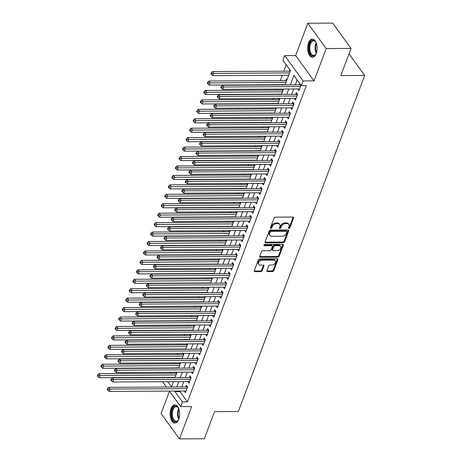 <?xml version="1.0" encoding="UTF-8"?>
<svg xmlns="http://www.w3.org/2000/svg" width="462" height="462" viewBox="0 0 462 462"><rect width="100%" height="100%" fill="white"/><g stroke="black" fill="none" stroke-linecap="round" stroke-linejoin="round"><path stroke-width="0.69" d="M288.941 228.465A0.803 0.554 144 0 0 289.865 227.812L293.566 217.972A1.143 0.785 144 0 0 293.52 217.302A1.143 0.785 144 0 0 292.937 217.048L275.387 217.14A1.143 0.785 144 0 0 274.064 218.07L270.362 227.916A0.803 0.554 144 0 0 271.725 227.91L272.205 226.634A3.661 2.524 144 0 1 276.443 223.654L277.905 223.648A3.661 2.524 144 0 1 279.753 224.463A3.661 2.524 144 0 1 279.908 226.594L279.429 227.87A0.803 0.554 144 0 0 280.798 227.864L281.277 226.588A3.661 2.524 144 0 1 285.51 223.608L286.971 223.596A3.661 2.524 144 0 1 288.825 224.411A3.661 2.524 144 0 1 288.981 226.547L288.502 227.824A0.803 0.554 144 0 0 288.941 228.465M288.519 227.778A0.803 0.554 144 0 0 289.368 227.131L293.07 217.284A1.143 0.785 144 0 0 293.127 217.065M270.38 227.876A0.803 0.554 144 0 0 271.229 227.223L271.708 225.953L272.205 226.634M279.446 227.824A0.803 0.554 144 0 0 280.301 227.177L280.781 225.901L281.277 226.588M178.771 419.305A9.096 4.764 -90.3 0 0 179.117 409.817A9.096 4.764 -90.3 0 0 174.85 404.868A9.096 4.764 -90.3 0 0 171.021 408.622A9.096 4.764 -90.3 0 0 170.674 418.11A9.096 4.764 -90.3 0 0 174.942 423.059A9.096 4.764 -90.3 0 0 178.771 419.305M316.262 53.505A9.096 4.764 -90.3 0 0 316.614 44.023A9.096 4.764 -90.3 0 0 312.341 39.074A9.096 4.764 -90.3 0 0 308.512 42.827A9.096 4.764 -90.3 0 0 308.166 52.31A9.096 4.764 -90.3 0 0 312.439 57.259A9.096 4.764 -90.3 0 0 316.262 53.505M266.892 270.68A1.143 0.785 144 0 0 266.938 271.35A1.143 0.785 144 0 0 267.521 271.604L272.441 271.575A1.143 0.785 144 0 0 273.764 270.645L277.876 259.713A1.143 0.785 144 0 0 277.829 259.043A1.143 0.785 144 0 0 277.252 258.789L259.696 258.882A1.143 0.785 144 0 0 258.373 259.817L254.262 270.749A1.143 0.785 144 0 0 254.314 271.413A1.143 0.785 144 0 0 254.891 271.668L260.839 271.639A1.143 0.785 144 0 0 262.162 270.709L263.923 266.025A1.143 0.785 144 0 0 263.871 265.361A1.143 0.785 144 0 0 263.294 265.107L260.343 265.124A3.061 2.108 144 0 1 258.795 264.443A3.061 2.108 144 0 1 259.205 261.729A3.061 2.108 144 0 1 262.208 260.164L273.764 260.106A3.061 2.108 144 0 1 275.312 260.782A3.061 2.108 144 0 1 274.907 263.496A3.061 2.108 144 0 1 271.899 265.061L269.975 265.072A1.143 0.785 144 0 0 268.653 266.002L266.892 270.68M180.197 391.048L179.989 391.609L187.439 401.882L182.473 401.905L180.7 406.624L169.433 391.106M351.033 48.429L326.195 48.556L307.808 23.227L332.646 23.1L351.033 48.429L340.829 75.566L364.674 75.445L238.357 411.503L214.512 411.63L204.314 438.773L179.475 438.9L191.626 406.566L180.7 406.624M307.808 23.227L295.657 55.561L314.039 80.89L326.195 48.556M314.039 80.89L303.112 80.948L301.339 85.666L293.884 75.398L290.309 84.916M187.439 401.882L306.306 85.643L301.339 85.666M283.275 242.764A1.143 0.785 144 0 0 284.598 241.828L288.71 230.896A1.143 0.785 144 0 0 288.658 230.226A1.143 0.785 144 0 0 288.08 229.972L270.53 230.064A1.143 0.785 144 0 0 269.202 231L265.096 241.932A1.143 0.785 144 0 0 265.142 242.596A1.143 0.785 144 0 0 265.719 242.85L283.275 242.764L282.779 242.076A1.143 0.785 144 0 0 284.101 241.147L288.213 230.209A1.143 0.785 144 0 0 288.265 229.989M283.293 245.305L279.181 256.237A1.143 0.785 144 0 1 277.858 257.172L260.308 257.259A1.143 0.785 144 0 1 259.725 257.005A1.143 0.785 144 0 1 259.679 256.341L261.44 251.663A1.143 0.785 144 0 1 262.762 250.727L269.877 250.693A1.143 0.785 144 0 0 271.206 249.757L272.372 246.656A1.143 0.785 144 0 0 272.32 245.986A1.143 0.785 144 0 0 271.743 245.732L264.333 245.772A0.803 0.554 144 0 1 264.818 244.473L282.663 244.381A1.143 0.785 144 0 1 283.241 244.635A1.143 0.785 144 0 1 283.293 245.305L282.796 244.617L278.684 255.555L279.181 256.237M169.502 391.199L161.088 413.571L179.475 438.9M176.149 372.228L175.762 373.256M179.701 362.786L179.314 363.813M183.247 353.343L182.86 354.371M186.792 343.907L186.405 344.935M190.344 334.465L189.957 335.493M193.89 325.029L193.503 326.057M197.441 315.586L197.055 316.614M200.987 306.144L200.6 307.172M204.533 296.708L204.152 297.736M208.085 287.266L207.698 288.294M211.631 277.824L211.244 278.852M215.182 268.387L214.795 269.415M218.728 258.945L218.341 259.973M222.274 249.509L221.893 250.537M225.826 240.067L225.439 241.095M229.371 230.625L228.985 231.653M232.923 221.188L232.536 222.216M236.469 211.746L236.082 212.774M240.021 202.304L239.634 203.338M243.566 192.868L243.179 193.896M247.112 183.426L246.725 184.453M250.664 173.989L250.277 175.017M254.21 164.547L253.823 165.575M257.761 155.105L257.374 156.133M261.307 145.669L260.92 146.697M264.853 136.226L264.472 137.254M268.405 126.79L268.018 127.818M271.951 117.348L271.564 118.376M275.502 107.906L275.115 108.934M279.048 98.47L278.661 99.497M282.6 89.027L282.213 90.055M286.966 79.77L286.382 78.962L285.759 80.613M297.788 88.947L298.978 90.592L301.005 85.204M294.236 98.389L295.432 100.029L297.557 94.369L296.315 92.654L295.697 94.306M290.69 107.831L291.88 109.471L294.011 103.806L292.769 102.096L292.146 103.748M287.139 117.267L288.334 118.913L290.459 113.248L289.218 111.533L288.6 113.184M283.593 126.709L284.783 128.349L286.914 122.684L285.672 120.975L285.048 122.626M280.047 136.146L281.237 137.792L283.368 132.126L282.126 130.417L281.502 132.068M276.495 145.588L277.691 147.228L279.816 141.568L278.574 139.853L277.957 141.505M272.95 155.03L274.139 156.67L276.27 151.005L275.029 149.295L274.405 150.947M269.398 164.466L270.593 166.112L272.719 160.447L271.477 158.737L270.859 160.389M265.852 173.908L267.042 175.548L269.173 169.883L267.931 168.174L267.307 169.825M262.3 183.345L263.496 184.991L265.627 179.325L264.38 177.616L263.762 179.268M258.755 192.787L259.944 194.433L262.075 188.767L260.834 187.052L260.216 188.704M255.209 202.229L256.398 203.869L258.529 198.204L257.288 196.494L256.664 198.146M251.657 211.665L252.853 213.311L254.978 207.646L253.736 205.937L253.118 207.588M248.111 221.107L249.301 222.748L251.432 217.088L250.19 215.373L249.567 217.025M244.56 230.55L245.755 232.19L247.88 226.524L246.639 224.815L246.021 226.467M241.014 239.986L242.203 241.632L244.334 235.967L243.093 234.251L242.469 235.909M237.468 249.428L238.658 251.068L240.789 245.403L239.547 243.693L238.923 245.345M233.916 258.864L235.112 260.51L237.237 254.845L235.995 253.136L235.377 254.787M230.371 268.307L231.56 269.947L233.691 264.287L232.45 262.572L231.826 264.224M226.819 277.749L228.014 279.389L230.14 273.723L228.898 272.014L228.28 273.666M223.273 287.185L224.463 288.831L226.594 283.166L225.352 281.456L224.728 283.108M219.721 296.627L220.917 298.267L223.048 292.608L221.8 290.893L221.183 292.544M216.176 306.069L217.371 307.709L219.496 302.044L218.255 300.335L217.637 301.986M212.63 315.506L213.819 317.151L215.95 311.486L214.709 309.771L214.085 311.428M209.078 324.948L210.274 326.588L212.399 320.923L211.157 319.213L210.539 320.865M205.532 334.384L206.722 336.03L208.853 330.365L207.611 328.655L206.988 330.307M201.981 343.826L203.176 345.466L205.301 339.807L204.06 338.092L203.442 339.743M198.435 353.268L199.624 354.908L201.755 349.243L200.514 347.534L199.89 349.185M194.889 362.705L196.079 364.351L198.21 358.685L196.968 356.976L196.344 358.627M191.337 372.147L192.533 373.787L194.658 368.127L193.416 366.412L192.798 368.064M187.791 381.583L188.981 383.229L191.112 377.564L189.87 375.854L189.247 377.506M297.153 79.897L295.276 84.887M293.74 88.97L291.73 94.329M290.194 98.412L288.178 103.765M286.648 107.848L284.632 113.207M283.096 117.29L281.081 122.649M279.55 126.727L277.535 132.086M275.999 136.169L273.989 141.528M272.453 145.611L270.437 150.97M268.907 155.047L266.892 160.406M265.355 164.489L263.34 169.849M261.81 173.931L259.794 179.285M258.258 183.368L256.248 188.727M254.712 192.81L252.697 198.169M251.166 202.246L249.151 207.605M247.615 211.688L245.599 217.048M244.069 221.131L242.053 226.49M240.517 230.567L238.507 235.926M236.971 240.009L234.956 245.368M233.42 249.445L231.41 254.805M229.874 258.887L227.858 264.247M226.328 268.33L224.313 273.689M222.776 277.766L220.761 283.125M219.231 287.208L217.215 292.567M215.679 296.65L213.669 302.004M212.133 306.087L210.118 311.446M208.587 315.529L206.572 320.888M205.036 324.965L203.02 330.324M201.49 334.407L199.474 339.766M197.938 343.849L195.928 349.208M194.392 353.286L192.377 358.645M190.841 362.728L188.831 368.087M187.295 372.17L185.279 377.523M183.749 381.606L181.733 386.965M299.757 83.495L299.243 84.869M184.24 391.025L185.435 392.671L187.56 387.006L186.319 385.291L185.701 386.942M286.221 64.842L283.83 71.206M282.294 75.289L280.278 80.642M277.119 89.056L276.732 90.084M273.568 98.498L273.186 99.526M270.022 107.935L269.635 108.963M266.476 117.377L266.089 118.405M262.924 126.813L262.537 127.847M259.378 136.255L258.991 137.283M255.827 145.697L255.44 146.725M252.281 155.134L251.894 156.162M248.735 164.576L248.348 165.604M245.183 174.018L244.796 175.046M241.638 183.454L241.251 184.482M238.086 192.897L237.699 193.925M234.54 202.333L234.153 203.361M230.994 211.775L230.607 212.803M227.443 221.217L227.056 222.245M223.897 230.653L223.51 231.681M220.345 240.096L219.958 241.124M216.799 249.538L216.412 250.566M213.248 258.974L212.867 260.002M209.702 268.416L209.315 269.444M206.156 277.853L205.769 278.881M202.604 287.295L202.217 288.323M199.058 296.737L198.672 297.765M195.507 306.173L195.12 307.201M191.961 315.615L191.574 316.643M188.415 325.052L188.028 326.085M184.864 334.494L184.477 335.522M181.318 343.936L180.931 344.964M177.766 353.372L177.379 354.4M174.22 362.814L173.833 363.842M170.669 372.257L170.287 373.284M172.771 381.664L173.244 382.317M289.824 69.802L289.304 71.177M287.849 75.254L288.38 75.993M364.674 75.445L348.995 53.84M285.019 84.944L290.407 70.605L282.958 60.337L284.731 55.619L303.112 80.948M295.657 55.561L284.731 55.619M166.487 387.046L162.618 381.716M175.231 391.071L175.017 391.637L182.473 401.905M288.773 88.993L286.763 94.352M285.227 98.435L283.212 103.794M281.676 107.877L279.666 113.236M278.13 117.313L276.114 122.673M274.584 126.755L272.568 132.115M271.032 136.198L269.017 141.551M267.486 145.634L265.471 150.993M263.935 155.076L261.925 160.435M260.389 164.512L258.373 169.872M256.843 173.955L254.828 179.314M253.292 183.397L251.276 188.756M249.746 192.833L247.73 198.192M246.194 202.275L244.184 207.634M242.648 211.712L240.633 217.071M239.102 221.154L237.087 226.513M235.551 230.596L233.535 235.955M232.005 240.032L229.989 245.391M228.453 249.474L226.444 254.833M224.907 258.916L222.892 264.27M221.356 268.353L219.346 273.712M217.81 277.795L215.794 283.154M214.264 287.231L212.249 292.59M210.712 296.673L208.697 302.033M207.167 306.115L205.151 311.475M203.615 315.552L201.605 320.911M200.069 324.994L198.054 330.353M196.523 334.436L194.508 339.789M192.972 343.872L190.956 349.232M189.426 353.315L187.41 358.674M185.874 362.751L183.864 368.11M182.328 372.193L180.313 377.552M178.782 381.635L176.767 386.994M167.798 381.693L171.541 386.844L173.493 381.658M175.023 377.581L177.038 372.222M178.575 368.139L180.584 362.78M182.12 358.697L184.136 353.343M185.666 349.26L187.682 343.901M189.218 339.818L191.233 334.459M192.764 330.382L194.779 325.023M196.315 320.94L198.325 315.581M199.861 311.498L201.877 306.139M203.413 302.061L205.423 296.702M206.959 292.619L208.974 287.26M210.505 283.183L212.52 277.824M214.056 273.741L216.072 268.382M217.602 264.299L219.617 258.939M221.154 254.862L223.163 249.503M224.699 245.42L226.715 240.061M228.245 235.978L230.261 230.625M231.797 226.542L233.812 221.183M235.343 217.1L237.358 211.74M238.894 207.663L240.904 202.304M242.44 198.221L244.456 192.862M245.986 188.779L248.002 183.42M249.538 179.343L251.553 173.983M253.084 169.9L255.099 164.541M256.635 160.458L258.651 155.105M260.181 151.022L262.197 145.663M263.733 141.58L265.742 136.221M267.279 132.144L269.294 126.784M270.824 122.701L272.84 117.342M274.376 113.259L276.392 107.9M277.922 103.823L279.937 98.464M281.474 94.381L283.483 89.022M179.989 391.609L175.017 391.637M288.825 224.411L288.328 223.729A3.661 2.524 144 0 0 286.475 222.915L286.971 223.596M280.781 225.901A3.661 2.524 144 0 1 285.014 222.921L286.475 222.915M279.753 224.463L279.256 223.775A3.661 2.524 144 0 0 277.408 222.961L277.905 223.648M271.708 225.953A3.661 2.524 144 0 1 275.947 222.967L277.408 222.961M265.038 242.152A1.143 0.785 144 0 0 265.223 242.169L282.779 242.076M286.96 231.924A0.803 0.554 144 0 0 286.521 231.277L271.113 231.358A0.803 0.554 144 0 0 270.189 232.011L269.681 233.35A3.661 2.524 144 0 0 269.837 235.487A3.661 2.524 144 0 0 271.685 236.301L282.218 236.249A3.661 2.524 144 0 0 286.457 233.264L286.96 231.924M286.925 231.456L286.428 230.769A0.803 0.554 144 0 0 286.024 230.59L286.521 231.277M269.837 235.487L269.34 234.806A3.661 2.524 144 0 1 269.184 232.669L269.692 231.323A0.803 0.554 144 0 1 270.617 230.671L286.024 230.59M259.627 256.56A1.143 0.785 144 0 0 259.811 256.577L277.362 256.485A1.143 0.785 144 0 0 278.684 255.555M272.32 245.986L271.823 245.305A1.143 0.785 144 0 0 271.246 245.051L263.912 245.091M277.269 250.652A3.061 2.108 144 0 0 280.272 249.087A3.061 2.108 144 0 0 280.677 246.373A3.061 2.108 144 0 0 279.129 245.697L275.057 245.715A1.143 0.785 144 0 0 273.735 246.65L272.568 249.751A1.143 0.785 144 0 0 272.62 250.421A1.143 0.785 144 0 0 273.198 250.675L277.269 250.652M280.677 246.373L280.18 245.692A3.061 2.108 144 0 0 278.632 245.01L279.129 245.697M272.62 250.421L272.118 249.734A1.143 0.785 144 0 1 272.072 249.07L273.238 245.963A1.143 0.785 144 0 1 274.561 245.033L278.632 245.01M275.312 260.782L274.815 260.1A3.061 2.108 144 0 0 273.267 259.419L273.764 260.106M258.795 264.443L258.298 263.756A3.061 2.108 144 0 1 258.708 261.047A3.061 2.108 144 0 1 261.711 259.482L273.267 259.419M254.21 270.969A1.143 0.785 144 0 0 254.395 270.986L260.343 270.951A1.143 0.785 144 0 0 261.665 270.022L263.427 265.344A1.143 0.785 144 0 0 263.479 265.124M266.84 270.899A1.143 0.785 144 0 0 267.024 270.917L271.945 270.894A1.143 0.785 144 0 0 273.267 269.964L277.379 259.026A1.143 0.785 144 0 0 277.437 258.807M290.2 71.165A1.167 0.803 -36 0 1 290.101 71.171L212.41 71.575L213.652 73.291L212.763 75.647L288.663 75.254M289.547 72.892L211.723 73.493L211.226 72.805L210.868 73.753L211.365 74.434L211.723 73.493M212.763 75.647L211.365 74.434M211.226 72.805L212.41 71.575M300.756 85.857L300.04 84.864L222.349 85.268L223.591 86.983L300.485 86.579M221.656 87.179L221.159 86.498L220.807 87.439L221.304 88.126L221.656 87.179L223.591 86.983L222.701 89.339L299.601 88.941M300.04 84.864A1.167 0.803 144 0 0 300.433 84.794L300.652 84.719M222.349 85.268L221.159 86.498M221.304 88.126L222.701 89.339M316.395 53.142A7.871 4.123 89.7 0 1 315.748 54.36A7.871 4.123 89.7 0 1 310.349 53.829A7.871 4.123 89.7 0 1 309.829 43.544A7.871 4.123 89.7 0 1 315.685 41.938A7.871 4.123 89.7 0 1 316.343 43.151M315.841 42.181A7.288 3.817 -90.3 0 0 313.64 40.87A7.288 3.817 -90.3 0 0 310.574 43.878A7.288 3.817 -90.3 0 0 310.297 51.478A7.288 3.817 -90.3 0 0 313.721 55.446A7.288 3.817 -90.3 0 0 315.904 54.118M312.924 39.137A9.038 4.73 -90.3 0 0 309.332 42.856A9.038 4.73 -90.3 0 0 308.939 52.096A9.038 4.73 -90.3 0 0 313.017 57.19M178.898 418.936A7.871 4.123 89.7 0 1 178.257 420.154A7.871 4.123 89.7 0 1 175.294 421.789A7.871 4.123 89.7 0 1 171.587 413.144A7.871 4.123 89.7 0 1 176.086 406.133A7.871 4.123 89.7 0 1 178.188 407.738A7.871 4.123 89.7 0 1 178.846 408.945M178.344 407.975A7.288 3.817 -90.3 0 0 176.553 406.71A7.288 3.817 -90.3 0 0 176.149 406.67A7.288 3.817 -90.3 0 0 172.372 413.588A7.288 3.817 -90.3 0 0 175.82 421.205A7.288 3.817 -90.3 0 0 176.224 421.246A7.288 3.817 -90.3 0 0 178.407 419.912M175.427 404.931A9.038 4.73 -90.3 0 0 170.957 413.709A9.038 4.73 -90.3 0 0 175.231 422.949A9.038 4.73 -90.3 0 0 175.52 422.99M286.648 80.607A1.167 0.803 -36 0 1 286.555 80.613L208.864 81.017L210.106 82.727L209.217 85.089L285.112 84.69M286.001 82.334L208.171 82.929L207.675 82.248L207.322 83.189L207.819 83.876L208.171 82.929M209.217 85.089L207.819 83.876M207.675 82.248L208.864 81.017M283.102 90.05A1.167 0.803 -36 0 1 283.004 90.05L205.313 90.46L206.554 92.169L205.671 94.531L281.566 94.133M282.449 91.771L204.626 92.371L204.129 91.684L203.777 92.631L204.273 93.312L204.626 92.371M205.671 94.531L204.273 93.312M204.129 91.684L205.313 90.46M279.55 99.486A1.167 0.803 -36 0 1 279.458 99.492L201.767 99.896L203.009 101.611L202.119 103.967L278.014 103.575M278.904 101.213L201.08 101.813L200.583 101.126L200.225 102.067L200.722 102.755L201.08 101.813M202.119 103.967L200.722 102.755M200.583 101.126L201.767 99.896M276.005 108.928A1.167 0.803 -36 0 1 275.906 108.934L198.215 109.338L199.457 111.047L198.573 113.409L274.468 113.011M275.358 110.655L197.528 111.25L197.031 110.568L196.679 111.509L197.176 112.197L197.528 111.25M198.573 113.409L197.176 112.197M197.031 110.568L198.215 109.338M297.21 95.293L296.488 94.306L218.797 94.71L220.039 96.419L296.939 96.021M218.11 96.622L217.614 95.94L217.261 96.881L217.758 97.569L218.11 96.622L220.039 96.419L219.155 98.781L296.05 98.377M296.488 94.306A1.167 0.803 144 0 0 296.887 94.231L297.349 94.075M218.797 94.71L217.614 95.94M217.758 97.569L219.155 98.781M293.659 104.735L292.943 103.742L215.252 104.152L216.493 105.862L293.387 105.457M214.564 106.064L214.068 105.376L213.71 106.324L214.206 107.005L214.564 106.064L216.493 105.862L215.604 108.224L292.504 107.819M292.943 103.742A1.167 0.803 144 0 0 293.341 103.673L293.797 103.517M215.252 104.152L214.068 105.376M214.206 107.005L215.604 108.224M290.113 114.172L289.391 113.184L211.7 113.588L212.942 115.298L289.841 114.899M211.013 115.5L210.516 114.819L210.164 115.76L210.66 116.447L211.013 115.5L212.942 115.298L212.058 117.66L288.952 117.256M289.391 113.184A1.167 0.803 144 0 0 289.79 113.115L290.252 112.959M211.7 113.588L210.516 114.819M210.66 116.447L212.058 117.66M286.567 123.614L285.845 122.621L208.154 123.031L209.396 124.74L286.29 124.336M207.467 124.942L206.97 124.255L206.612 125.202L207.109 125.883L207.467 124.942L209.396 124.74L208.506 127.102L285.406 126.698M285.845 122.621A1.167 0.803 144 0 0 286.244 122.551L286.706 122.395M208.154 123.031L206.97 124.255M207.109 125.883L208.506 127.102M272.459 118.364A1.167 0.803 -36 0 1 272.361 118.37L194.669 118.78L195.911 120.49L195.022 122.852L270.923 122.453M271.806 120.091L193.982 120.692L193.486 120.005L193.128 120.952L193.624 121.633L193.982 120.692M195.022 122.852L193.624 121.633M193.486 120.005L194.669 118.78M283.015 133.056L282.299 132.063L204.608 132.467L205.85 134.182L282.744 133.778M203.915 134.384L203.419 133.697L203.066 134.644L203.563 135.326L203.915 134.384L205.85 134.182L204.961 136.538L281.855 136.14M282.299 132.063A1.167 0.803 144 0 0 282.692 131.993L283.154 131.837M204.608 132.467L203.419 133.697M203.563 135.326L204.961 136.538M268.907 127.807A1.167 0.803 -36 0 1 268.815 127.812L191.124 128.217L192.365 129.932L191.476 132.288L267.371 131.889M268.26 129.533L190.431 130.128L189.934 129.447L189.582 130.388L190.078 131.075L190.431 130.128M191.476 132.288L190.078 131.075M189.934 129.447L191.124 128.217M279.47 142.492L278.748 141.505L201.057 141.909L202.298 143.618L279.198 143.22M200.369 143.821L199.873 143.139L199.52 144.08L200.017 144.768L200.369 143.821L202.298 143.618L201.415 145.98L278.309 145.576M278.748 141.505A1.167 0.803 144 0 0 279.146 141.43L279.608 141.274M201.057 141.909L199.873 143.139M200.017 144.768L201.415 145.98M265.361 137.249A1.167 0.803 -36 0 1 265.263 137.249L187.572 137.659L188.814 139.368L187.93 141.73L263.825 141.332M264.709 138.97L186.885 139.57L186.388 138.883L186.03 139.83L186.527 140.512L186.885 139.57M187.93 141.73L186.527 140.512M186.388 138.883L187.572 137.659M275.918 151.934L275.202 150.941L197.511 151.351L198.752 153.061L275.647 152.656M196.824 153.263L196.327 152.576L195.969 153.523L196.465 154.204L196.824 153.263L198.752 153.061L197.863 155.423L274.763 155.018M275.202 150.941A1.167 0.803 144 0 0 275.595 150.872L276.057 150.716M197.511 151.351L196.327 152.576M196.465 154.204L197.863 155.423M261.81 146.685A1.167 0.803 -36 0 1 261.717 146.691L184.026 147.095L185.268 148.81L184.378 151.166L260.273 150.774M261.163 148.412L183.339 149.012L182.837 148.325L182.484 149.272L182.981 149.954L183.339 149.012M184.378 151.166L182.981 149.954M182.837 148.325L184.026 147.095M272.372 161.377L271.65 160.383L193.959 160.788L195.201 162.503L272.101 162.098M193.272 162.699L192.775 162.018L192.423 162.959L192.92 163.646L193.272 162.699L195.201 162.503L194.317 164.859L271.211 164.46M271.65 160.383A1.167 0.803 144 0 0 272.049 160.314L272.511 160.158M193.959 160.788L192.775 162.018M192.92 163.646L194.317 164.859M258.264 156.127A1.167 0.803 -36 0 1 258.166 156.133L180.475 156.537L181.716 158.247L180.833 160.609L256.728 160.21M257.617 157.854L179.787 158.449L179.291 157.767L178.938 158.709L179.435 159.396L179.787 158.449M180.833 160.609L179.435 159.396M179.291 157.767L180.475 156.537M268.826 170.813L268.104 169.82L190.413 170.23L191.655 171.939L268.549 171.541M189.726 172.141L189.229 171.46L188.871 172.401L189.368 173.088L189.726 172.141L191.655 171.939L190.766 174.301L267.665 173.897M268.104 169.82A1.167 0.803 144 0 0 268.503 169.75L268.959 169.594M190.413 170.23L189.229 171.46M189.368 173.088L190.766 174.301M254.712 165.563A1.167 0.803 -36 0 1 254.62 165.569L176.929 165.979L178.17 167.689L177.281 170.051L253.182 169.652M254.065 167.29L176.241 167.891L175.745 167.204L175.387 168.151L175.883 168.832L176.241 167.891M177.281 170.051L175.883 168.832M175.745 167.204L176.929 165.979M265.275 180.255L264.559 179.262L186.862 179.666L188.109 181.381L265.003 180.977M186.174 181.583L185.678 180.896L185.326 181.843L185.822 182.525L186.174 181.583L188.109 181.381L187.22 183.737L264.114 183.339M264.559 179.262A1.167 0.803 144 0 0 264.951 179.192L265.413 179.037M186.862 179.666L185.678 180.896M185.822 182.525L187.22 183.737M251.166 175.006A1.167 0.803 -36 0 1 251.074 175.011L173.377 175.416L174.624 177.131L173.735 179.487L249.63 179.094M250.52 176.732L172.69 177.333L172.193 176.646L171.841 177.587L172.338 178.274L172.69 177.333M173.735 179.487L172.338 178.274M172.193 176.646L173.377 175.416M261.729 189.691L261.007 188.704L183.316 189.108L184.557 190.818L261.457 190.419M182.629 191.02L182.132 190.338L181.774 191.28L182.271 191.967L182.629 191.02L184.557 190.818L183.674 193.18L260.568 192.775M261.007 188.704A1.167 0.803 144 0 0 261.405 188.635L261.867 188.479M183.316 189.108L182.132 190.338M182.271 191.967L183.674 193.18M247.62 184.448A1.167 0.803 -36 0 1 247.522 184.453L169.831 184.858L171.073 186.567L170.189 188.929L246.084 188.531M246.968 186.174L169.144 186.769L168.647 186.088L168.289 187.029L168.786 187.716L169.144 186.769M170.189 188.929L168.786 187.716M168.647 186.088L169.831 184.858M258.177 199.134L257.461 198.14L179.77 198.55L181.012 200.26L257.906 199.855M179.077 200.462L178.58 199.775L178.228 200.722L178.725 201.403L179.077 200.462L181.012 200.26L180.122 202.622L257.022 202.217M257.461 198.14A1.167 0.803 144 0 0 257.854 198.071L258.316 197.915M179.77 198.55L178.58 199.775M178.725 201.403L180.122 202.622M244.069 193.884A1.167 0.803 -36 0 1 243.976 193.89L166.285 194.3L167.527 196.009L166.638 198.371L242.533 197.973M243.422 195.611L165.592 196.211L165.096 195.524L164.743 196.471L165.24 197.153L165.592 196.211M166.638 198.371L165.24 197.153M165.096 195.524L166.285 194.3M254.631 208.576L253.909 207.582L176.218 207.987L177.46 209.702L254.36 209.298M175.531 209.904L175.034 209.217L174.682 210.158L175.179 210.845L175.531 209.904L177.46 209.702L176.576 212.058L253.471 211.66M253.909 207.582A1.167 0.803 144 0 0 254.308 207.513L254.77 207.357M176.218 207.987L175.034 209.217M175.179 210.845L176.576 212.058M240.523 203.326A1.167 0.803 -36 0 1 240.425 203.332L162.734 203.736L163.975 205.451L163.092 207.808L238.987 207.409M239.87 205.053L162.047 205.648L161.55 204.966L161.198 205.908L161.694 206.595L162.047 205.648M163.092 207.808L161.694 206.595M161.55 204.966L162.734 203.736M251.08 218.012L250.364 217.025L172.673 217.429L173.914 219.138L250.808 218.74M171.985 219.34L171.489 218.659L171.131 219.6L171.627 220.287L171.985 219.34L173.914 219.138L173.025 221.5L249.925 221.096M250.364 217.025A1.167 0.803 144 0 0 250.762 216.949L251.218 216.793M172.673 217.429L171.489 218.659M171.627 220.287L173.025 221.5M236.971 212.768A1.167 0.803 -36 0 1 236.879 212.768L159.188 213.178L160.43 214.888L159.54 217.25L235.435 216.851M236.325 214.489L158.501 215.09L158.004 214.403L157.646 215.35L158.143 216.031L158.501 215.09M159.54 217.25L158.143 216.031M158.004 214.403L159.188 213.178M247.534 227.454L246.812 226.461L169.121 226.871L170.368 228.58L247.262 228.176M168.434 228.782L167.937 228.095L167.585 229.042L168.081 229.724L168.434 228.782L170.368 228.58L169.479 230.942L246.373 230.538M246.812 226.461A1.167 0.803 144 0 0 247.21 226.392L247.672 226.236M169.121 226.871L167.937 228.095M168.081 229.724L169.479 230.942M233.425 222.205A1.167 0.803 -36 0 1 233.327 222.21L155.636 222.615L156.878 224.33L155.994 226.686L231.889 226.293M232.779 223.931L154.949 224.532L154.452 223.845L154.1 224.792L154.597 225.473L154.949 224.532M155.994 226.686L154.597 225.473M154.452 223.845L155.636 222.615M243.988 236.891L243.266 235.903L165.575 236.307L166.817 238.022L243.717 237.618M164.888 238.219L164.391 237.537L164.033 238.479L164.53 239.166L164.888 238.219L166.817 238.022L165.927 240.379L242.827 239.98M243.266 235.903A1.167 0.803 144 0 0 243.665 235.834L244.127 235.678M165.575 236.307L164.391 237.537M164.53 239.166L165.927 240.379M229.88 231.647A1.167 0.803 -36 0 1 229.781 231.653L152.09 232.057L153.332 233.766L152.443 236.128L228.344 235.73M229.227 233.374L151.403 233.968L150.907 233.287L150.548 234.228L151.045 234.915L151.403 233.968M152.443 236.128L151.045 234.915M150.907 233.287L152.09 232.057M240.436 246.333L239.72 245.339L162.029 245.749L163.271 247.459L240.165 247.06M161.336 247.661L160.84 246.974L160.487 247.921L160.984 248.602L161.336 247.661L163.271 247.459L162.381 249.821L239.281 249.416M239.72 245.339A1.167 0.803 144 0 0 240.113 245.27L240.575 245.114M162.029 245.749L160.84 246.974M160.984 248.602L162.381 249.821M226.328 241.083A1.167 0.803 -36 0 1 226.236 241.089L148.545 241.499L149.786 243.208L148.897 245.57L224.792 245.172M225.681 242.81L147.852 243.41L147.355 242.723L147.003 243.67L147.499 244.352L147.852 243.41M148.897 245.57L147.499 244.352M147.355 242.723L148.545 241.499M236.891 255.775L236.169 254.781L158.478 255.186L159.719 256.901L236.619 256.497M157.79 257.103L157.294 256.416L156.941 257.363L157.438 258.044L157.79 257.103L159.719 256.901L158.836 259.257L235.73 258.859M236.169 254.781A1.167 0.803 144 0 0 236.567 254.712L237.029 254.556M158.478 255.186L157.294 256.416M157.438 258.044L158.836 259.257M222.782 250.525A1.167 0.803 -36 0 1 222.684 250.531L144.993 250.935L146.235 252.65L145.351 255.007L221.246 254.614M222.13 252.252L144.306 252.847L143.809 252.165L143.451 253.107L143.953 253.794L144.306 252.847M145.351 255.007L143.953 253.794M143.809 252.165L144.993 250.935M233.339 265.211L232.623 264.224L154.932 264.628L156.173 266.337L233.067 265.939M154.244 266.539L153.748 265.858L153.39 266.799L153.886 267.486L154.244 266.539L156.173 266.337L155.284 268.699L232.184 268.295M232.623 264.224A1.167 0.803 144 0 0 233.015 264.154L233.477 263.993M154.932 264.628L153.748 265.858M153.886 267.486L155.284 268.699M219.231 259.967A1.167 0.803 -36 0 1 219.138 259.973L141.447 260.377L142.689 262.087L141.799 264.449L217.694 264.05M218.584 261.688L140.76 262.289L140.263 261.608L139.905 262.549L140.402 263.236L140.76 262.289M141.799 264.449L140.402 263.236M140.263 261.608L141.447 260.377M229.793 274.653L229.071 273.66L151.38 274.07L152.622 275.779L229.522 275.375M150.693 275.981L150.196 275.294L149.844 276.241L150.341 276.923L150.693 275.981L152.622 275.779L151.738 278.141L228.632 277.737M229.071 273.66A1.167 0.803 144 0 0 229.47 273.591L229.932 273.435M151.38 274.07L150.196 275.294M150.341 276.923L151.738 278.141M215.685 269.404A1.167 0.803 -36 0 1 215.587 269.41L137.895 269.82L139.137 271.529L138.254 273.891L214.149 273.492M215.038 271.13L137.208 271.731L136.712 271.044L136.359 271.991L136.856 272.672L137.208 271.731M138.254 273.891L136.856 272.672M136.712 271.044L137.895 269.82M226.247 284.095L225.525 283.102L147.834 283.506L149.076 285.221L225.97 284.817M147.147 285.424L146.65 284.736L146.292 285.678L146.789 286.365L147.147 285.424L149.076 285.221L148.187 287.578L225.086 287.179M225.525 283.102A1.167 0.803 144 0 0 225.924 283.033L226.386 282.877M147.834 283.506L146.65 284.736M146.789 286.365L148.187 287.578M212.133 278.846A1.167 0.803 -36 0 1 212.041 278.852L134.35 279.256L135.591 280.965L134.702 283.327L210.603 282.929M211.486 280.573L133.662 281.167L133.166 280.486L132.808 281.427L133.304 282.115L133.662 281.167M134.702 283.327L133.304 282.115M133.166 280.486L134.35 279.256M222.696 293.532L221.979 292.544L144.288 292.948L145.53 294.658L222.424 294.259M143.595 294.86L143.099 294.178L142.746 295.12L143.243 295.807L143.595 294.86L145.53 294.658L144.641 297.02L221.535 296.616M221.979 292.544A1.167 0.803 144 0 0 222.372 292.469L222.834 292.313M144.288 292.948L143.099 294.178M143.243 295.807L144.641 297.02M208.587 288.288A1.167 0.803 -36 0 1 208.495 288.288L130.798 288.698L132.045 290.407L131.156 292.769L207.051 292.371M207.94 290.009L130.111 290.61L129.614 289.922L129.262 290.869L129.758 291.551L130.111 290.61M131.156 292.769L129.758 291.551M129.614 289.922L130.798 288.698M219.15 302.974L218.428 301.981L140.737 302.391L141.978 304.1L218.878 303.696M140.05 304.302L139.553 303.615L139.195 304.562L139.697 305.243L140.05 304.302L141.978 304.1L141.095 306.462L217.989 306.058M218.428 301.981A1.167 0.803 144 0 0 218.826 301.911L219.288 301.755M140.737 302.391L139.553 303.615M139.697 305.243L141.095 306.462M205.041 297.724A1.167 0.803 -36 0 1 204.943 297.73L127.252 298.134L128.494 299.85L127.61 302.206L203.505 301.813M204.389 299.451L126.565 300.052L126.068 299.364L125.71 300.312L126.207 300.993L126.565 300.052M127.61 302.206L126.207 300.993M126.068 299.364L127.252 298.134M215.598 312.41L214.882 311.423L137.191 311.827L138.433 313.542L215.327 313.138M136.504 313.738L136.007 313.057L135.649 313.998L136.146 314.686L136.504 313.738L138.433 313.542L137.543 315.898L214.443 315.5M214.882 311.423A1.167 0.803 144 0 0 215.275 311.353L215.737 311.197M137.191 311.827L136.007 313.057M136.146 314.686L137.543 315.898M201.49 307.166A1.167 0.803 -36 0 1 201.397 307.172L123.706 307.577L124.948 309.286L124.059 311.648L199.954 311.249M200.843 308.893L123.013 309.488L122.517 308.807L122.164 309.748L122.661 310.435L123.013 309.488M124.059 311.648L122.661 310.435M122.517 308.807L123.706 307.577M197.944 316.603A1.167 0.803 -36 0 1 197.846 316.609L120.155 317.019L121.396 318.728L120.513 321.09L196.408 320.692M197.297 318.33L119.467 318.93L118.971 318.243L118.619 319.19L119.115 319.871L119.467 318.93M120.513 321.09L119.115 319.871M118.971 318.243L120.155 317.019M194.392 326.045A1.167 0.803 -36 0 1 194.3 326.051L116.609 326.455L117.85 328.17L116.961 330.526L192.862 330.128M193.745 327.772L115.922 328.367L115.425 327.685L115.067 328.626L115.564 329.314L115.922 328.367M116.961 330.526L115.564 329.314M115.425 327.685L116.609 326.455M212.052 321.852L211.33 320.859L133.639 321.269L134.881 322.978L211.781 322.574M132.952 323.181L132.455 322.493L132.103 323.44L132.6 324.122L132.952 323.181L134.881 322.978L133.997 325.34L210.891 324.936M211.33 320.859A1.167 0.803 144 0 0 211.729 320.79L212.191 320.634M133.639 321.269L132.455 322.493M132.6 324.122L133.997 325.34M208.506 331.294L207.785 330.301L130.093 330.705L131.335 332.421L208.229 332.016M129.406 332.623L128.91 331.935L128.552 332.883L129.048 333.564L129.406 332.623L131.335 332.421L130.446 334.777L207.346 334.378M207.785 330.301A1.167 0.803 144 0 0 208.183 330.232L208.639 330.076M130.093 330.705L128.91 331.935M129.048 333.564L130.446 334.777M204.955 340.731L204.239 339.743L126.542 340.147L127.789 341.857L204.683 341.458M125.855 342.059L125.358 341.378L125.006 342.319L125.502 343.006L125.855 342.059L127.789 341.857L126.9 344.219L203.794 343.815M204.239 339.743A1.167 0.803 144 0 0 204.631 339.668L205.093 339.512M126.542 340.147L125.358 341.378M125.502 343.006L126.9 344.219M190.846 335.487A1.167 0.803 -36 0 1 190.748 335.487L113.057 335.897L114.299 337.607L113.415 339.968L189.31 339.57M190.2 337.208L112.37 337.809L111.873 337.127L111.521 338.068L112.018 338.756L112.37 337.809M113.415 339.968L112.018 338.756M111.873 337.127L113.057 335.897M201.409 350.173L200.687 349.18L122.996 349.59L124.238 351.299L201.137 350.895M122.309 351.501L121.812 350.814L121.454 351.761L121.951 352.442L122.309 351.501L124.238 351.299L123.354 353.661L200.248 353.257M200.687 349.18A1.167 0.803 144 0 0 201.085 349.11L201.548 348.954M122.996 349.59L121.812 350.814M121.951 352.442L123.354 353.661M187.301 344.923A1.167 0.803 -36 0 1 187.202 344.929L109.511 345.333L110.753 347.049L109.864 349.405L185.764 349.012M186.648 346.65L108.824 347.251L108.327 346.564L107.969 347.511L108.466 348.192L108.824 347.251M109.864 349.405L108.466 348.192M108.327 346.564L109.511 345.333M197.857 359.615L197.141 358.622L119.45 359.026L120.692 360.741L197.586 360.337M118.757 360.938L118.26 360.256L117.908 361.197L118.405 361.885L118.757 360.938L120.692 360.741L119.802 363.097L196.702 362.699M197.141 358.622A1.167 0.803 144 0 0 197.534 358.552L197.996 358.397M119.45 359.026L118.26 360.256M118.405 361.885L119.802 363.097M183.749 354.366A1.167 0.803 -36 0 1 183.657 354.371L105.965 354.776L107.207 356.485L106.318 358.847L182.213 358.448M183.102 356.092L105.272 356.687L104.776 356.006L104.424 356.947L104.92 357.634L105.272 356.687M106.318 358.847L104.92 357.634M104.776 356.006L105.965 354.776M194.311 369.051L193.59 368.064L115.898 368.468L117.14 370.178L194.04 369.779M115.211 370.38L114.715 369.698L114.362 370.639L114.859 371.327L115.211 370.38L117.14 370.178L116.257 372.539L193.151 372.135M193.59 368.064A1.167 0.803 144 0 0 193.988 367.989L194.45 367.833M115.898 368.468L114.715 369.698M114.859 371.327L116.257 372.539M180.203 363.808A1.167 0.803 -36 0 1 180.105 363.808L102.414 364.218L103.655 365.927L102.772 368.289L178.667 367.891M179.551 365.529L101.727 366.129L101.23 365.442L100.878 366.389L101.374 367.071L101.727 366.129M102.772 368.289L101.374 367.071M101.23 365.442L102.414 364.218M190.76 378.493L190.044 377.5L112.353 377.904L113.594 379.62L190.488 379.215M111.665 379.822L111.169 379.135L110.811 380.082L111.307 380.763L111.665 379.822L113.594 379.62L112.705 381.982L189.605 381.577M190.044 377.5A1.167 0.803 144 0 0 190.442 377.431L190.898 377.275M112.353 377.904L111.169 379.135M111.307 380.763L112.705 381.982M176.651 373.244A1.167 0.803 -36 0 1 176.559 373.25L98.868 373.654L100.11 375.369L99.22 377.725L175.115 377.333M176.005 374.971L98.181 375.571L97.684 374.884L97.326 375.825L97.823 376.513L98.181 375.571M99.22 377.725L97.823 376.513M97.684 374.884L98.868 373.654M187.214 387.93L186.492 386.942L108.801 387.347L110.043 389.056L186.943 388.658M108.114 389.258L107.617 388.577L107.265 389.518L107.761 390.205L108.114 389.258L110.043 389.056L109.159 391.418L186.053 391.014M186.492 386.942A1.167 0.803 144 0 0 186.891 386.873L187.353 386.717M108.801 387.347L107.617 388.577M107.761 390.205L109.159 391.418M289.368 227.131L289.865 227.812M271.229 227.223L271.725 227.91M280.301 227.177L280.798 227.864M285.014 222.921L285.51 223.608M275.947 222.967L276.443 223.654M293.07 217.284L293.566 217.972M265.223 242.169L265.719 242.85M288.213 230.209L288.71 230.896M284.101 241.147L284.598 241.828M270.617 230.671L271.113 231.358M269.692 231.323L270.189 232.011M269.184 232.669L269.681 233.35M277.362 256.485L277.858 257.172M259.811 256.577L260.308 257.259M271.246 245.051L271.743 245.732M263.883 245.155L264.333 245.772M274.561 245.033L275.057 245.715M273.238 245.963L273.735 246.65M272.072 249.07L272.568 249.751M261.711 259.482L262.208 260.164M263.427 265.344L263.923 266.025M261.665 270.022L262.162 270.709M260.343 270.951L260.839 271.639M254.395 270.986L254.891 271.668M277.379 259.026L277.876 259.713M273.267 269.964L273.764 270.645M271.945 270.894L272.441 271.575M267.024 270.917L267.521 271.604M300.912 85.447L300.433 84.794M316.262 53.442A7.288 3.817 89.7 0 1 315.754 43.855A7.288 3.817 89.7 0 1 316.204 42.851M316.493 43.619A7.051 3.69 -90.3 0 0 316.343 43.994A7.051 3.69 -90.3 0 0 316.545 52.674M178.765 419.236A7.288 3.817 89.7 0 1 178.713 408.651M179.002 409.419A7.051 3.69 -90.3 0 0 179.048 418.468M297.361 94.889L296.887 94.231M293.815 104.325L293.341 103.673M290.263 113.767L289.79 113.115M286.717 123.21L286.244 122.551M283.171 132.646L282.692 131.993M279.62 142.088L279.146 141.43M276.074 151.53L275.595 150.872M272.522 160.967L272.049 160.314M268.976 170.409L268.503 169.75M265.431 179.845L264.951 179.192M261.879 189.287L261.405 188.635M258.333 198.729L257.854 198.071M254.781 208.166L254.308 207.513M251.236 217.608L250.762 216.949M247.69 227.05L247.21 226.392M244.138 236.486L243.665 235.834M240.592 245.928L240.113 245.27M237.041 255.365L236.567 254.712M233.495 264.807L233.015 264.154M229.943 274.249L229.47 273.591M226.397 283.685L225.924 283.033M222.851 293.127L222.372 292.469M219.3 302.564L218.826 301.911M215.754 312.006L215.275 311.353M212.202 321.448L211.729 320.79M208.657 330.884L208.183 330.232M205.111 340.327L204.631 339.668M201.559 349.769L201.085 349.11M198.013 359.205L197.534 358.552M194.462 368.647L193.988 367.989M190.916 378.083L190.442 377.431M187.364 387.526L186.891 386.873"/></g></svg>
